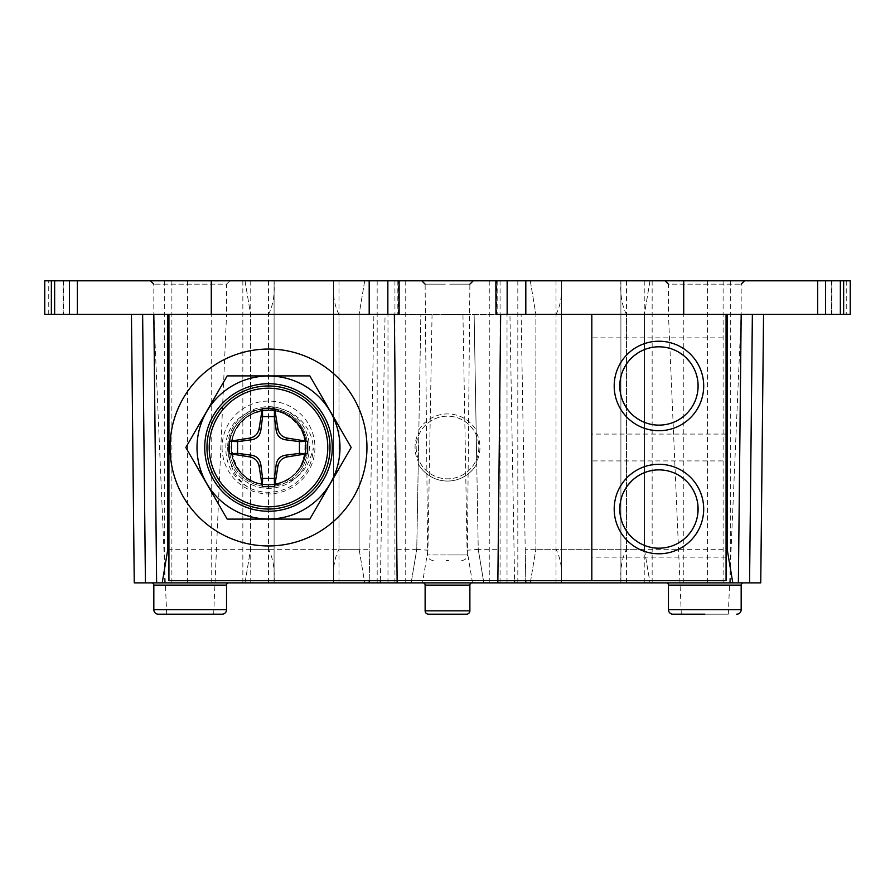 <?xml version="1.0" encoding="UTF-8"?>
<svg xmlns="http://www.w3.org/2000/svg" width="895" height="895" viewBox="0 0 895 895"><rect width="100%" height="100%" fill="white"/><g stroke="black" fill="none" stroke-linecap="round" stroke-linejoin="round"><path stroke-width="0.67" stroke-dasharray="4.47 3.36" d="M727.187 314.369L44.75 314.369L44.75 280.806L850.25 280.806L850.25 314.369L727.187 314.369L727.187 549.306L732.781 582.869M843.638 280.806L831.589 280.806L843.638 280.806M496.277 314.369L496.277 280.806L495.886 314.369M496.613 314.369L496.591 280.806L496.423 314.369M398.241 314.369L398.241 280.806L398.879 314.369L394.348 314.369L432.05 314.369L427.933 550.235L416.757 549.396L418.256 463.957A33.562 33.562 0 0 0 476.744 463.957L476.711 461.619A32.444 32.444 0 0 0 476.196 432.363L476.744 463.957A33.562 33.562 0 0 1 418.256 463.957L418.334 458.934A31.325 31.325 0 0 0 476.666 458.934M398.387 314.369L398.555 280.806L398.722 314.369M51.362 280.806L63.411 280.806L51.362 280.806M704.812 280.806L665.097 280.806L704.812 280.806M190.187 280.806L150.472 280.806L190.187 280.806M447.5 280.806L421.769 280.806L447.5 280.806M763.558 314.369L760.75 582.869L134.25 582.869L131.442 314.369M51.362 314.369L63.411 314.369L51.362 314.369M831.835 314.369L843.638 314.369L831.589 314.369L831.835 280.806L831.835 314.369M476.196 432.363L474.137 314.369L478.243 549.396L467.067 550.235L462.95 314.369L496.759 314.369M462.95 314.369L432.05 314.369M726.069 314.369L726.069 580.631L168.931 580.631L168.931 549.306L369.769 549.306L373.875 314.369L369.187 582.869M726.069 460.925L726.069 557.137L726.069 460.925L591.819 460.925L591.819 557.137L591.819 460.925M726.069 337.862L726.069 434.075L726.069 337.862L591.819 337.862L591.819 434.075L591.819 337.862M525.812 582.869L521.125 314.369L525.231 549.306L726.069 549.306M509.937 314.369L373.875 314.369L509.937 314.369L514.591 580.631M369.221 580.631L369.769 549.306M525.231 549.306L525.779 580.631M397.156 582.869L497.844 582.869L483.837 582.869L478.243 549.362L483.837 582.869L397.156 582.869L394.348 314.369M228.784 582.869L151.591 582.869L228.784 582.869M743.409 582.869L666.216 582.869L743.409 582.869M162.219 582.869L167.812 549.306L167.812 314.369M142.629 314.369L145.438 582.869M168.931 314.369L168.931 549.306M591.819 314.369L591.819 580.631M397.134 580.631L497.866 580.631M416.175 447.5A31.325 31.325 0 0 0 447.5 478.825A31.325 31.325 0 0 0 478.825 447.5A31.325 31.325 0 0 0 447.5 416.175A31.325 31.325 0 0 0 416.175 447.5M366.95 447.5A98.45 98.45 0 0 1 268.5 545.95A98.45 98.45 0 0 1 170.05 447.5A98.45 98.45 0 0 1 268.5 349.05A98.45 98.45 0 0 1 366.95 447.5M619.989 513.014L620.604 516.997M621.656 520.979L623.166 524.94M625.18 528.867L627.753 532.704M629.375 534.695L630.908 536.362M633.582 538.868L634.611 539.707M638.728 542.56L639.679 543.12M642.901 544.753L646.872 546.286M647.163 546.375L650.575 547.281M650.587 547.281L653.753 547.841M654.032 547.874L657.333 548.154M658.116 548.176L659.704 548.176M660.577 548.154L663.877 547.874M667.334 547.281L671.026 546.274M672.514 545.76L675.009 544.742M676.754 543.903L679.182 542.549M683.288 539.707L686.991 536.362M690.134 532.704L692.708 528.867M694.721 524.94L696.232 520.979M697.283 516.997L697.899 513.014M697.899 505.048L697.283 501.066M696.232 497.083L694.721 493.123M692.708 489.196L690.134 485.358M688.468 483.311L686.98 481.7M684.317 479.205L683.277 478.355M679.16 475.502L678.197 474.932M674.987 473.31L671.004 471.777M670.713 471.687L664.124 470.222M663.844 470.188L660.555 469.909M659.783 469.886L658.161 469.886M657.31 469.909L654.01 470.188M652.824 470.356L651.929 470.513M650.553 470.781L646.85 471.788M645.463 472.269L642.878 473.321M641.021 474.216L638.706 475.513M634.6 478.355L631.948 480.671M627.753 485.358L625.18 489.196M623.166 493.123L621.656 497.083M620.604 501.066L619.989 505.048M726.069 557.137L591.819 557.137M697.899 381.986L697.283 378.003M696.232 374.02L694.721 370.06M692.708 366.133L690.134 362.296M685.894 357.564L683.288 355.293M679.182 352.451L676.877 351.153M675.009 350.258L672.425 349.207M671.037 348.726L667.334 347.719M666.003 347.45L665.019 347.282M663.877 347.126L660.577 346.846M659.727 346.824L658.116 346.824M657.333 346.846L654.044 347.126M653.753 347.159L647.186 348.625M646.884 348.714L642.901 350.247M639.69 351.869L638.728 352.44M634.611 355.281L633.571 356.143M630.908 358.638L629.431 360.237M627.753 362.296L625.18 366.133M623.166 370.06L621.656 374.02M620.604 378.003L619.989 381.986M619.989 389.951L620.604 393.934M621.656 397.917L623.166 401.877M625.18 405.804L627.753 409.642M630.897 413.3L634.6 416.645M638.706 419.486L641.122 420.84M642.878 421.679L645.373 422.697M646.861 423.212L650.553 424.219M654.01 424.812L657.31 425.091M658.183 425.114L659.76 425.114M660.555 425.091L663.844 424.812M664.146 424.778L667.301 424.219M667.312 424.219L670.724 423.313M671.004 423.223L674.987 421.69M678.209 420.057L679.16 419.498M683.277 416.645L684.306 415.806M686.98 413.3L688.512 411.644M690.134 409.642L692.708 405.804M694.721 401.877L696.232 397.917M697.283 393.934L697.899 389.951M726.069 434.075L591.819 434.075M418.334 458.934L418.804 432.363A32.444 32.444 0 0 0 418.289 461.619M476.711 461.619L478.243 549.362L498.191 549.306L500.652 314.369M396.809 549.306L416.757 549.362L411.163 582.869L416.757 549.396L420.863 314.369L418.804 432.363M418.838 430.025A33.562 33.562 0 0 1 476.162 430.025A33.562 33.562 0 0 0 418.838 430.025M418.759 435.048A31.325 31.325 0 0 1 476.241 435.048M498.191 549.306L497.844 582.869M472.112 582.869L422.887 582.869L472.112 582.869M397.827 280.806L397.827 314.369M497.172 280.806L497.172 314.369M620.906 280.806L620.906 582.869L620.906 280.806C620.123 294.6 621.991 305.788 626.5 314.369L626.5 549.306L644.4 549.306L535.881 549.306L556.019 549.306L556.019 314.369L535.881 314.369L626.5 314.369M620.906 582.869C620.123 569.075 621.991 557.887 626.5 549.306M649.994 280.806L644.4 314.369L649.994 280.806M530.287 280.806L535.881 314.369L530.287 280.806M561.612 280.806L561.612 582.869L561.612 280.806C562.396 294.6 560.527 305.788 556.019 314.369M561.612 582.869C562.396 569.075 560.527 557.887 556.019 549.306M333.387 280.806L333.387 582.869L333.387 280.806C332.604 294.6 334.473 305.788 338.981 314.369L338.981 549.306L359.119 549.306L250.6 549.306L268.5 549.306L268.5 314.369L250.6 314.369L338.981 314.369M333.387 582.869C332.604 569.075 334.473 557.887 338.981 549.306M364.712 280.806L359.119 314.369L364.712 280.806M245.006 280.806L250.6 314.369L245.006 280.806M274.094 280.806L274.094 582.869L274.094 280.806C274.877 294.6 273.009 305.788 268.5 314.369M274.094 582.869C274.877 569.075 273.009 557.887 268.5 549.306M245.006 582.869L250.6 549.306L250.6 314.369L250.6 549.306L245.006 582.869M359.119 549.306L359.119 314.369L359.119 549.306L364.712 582.869L359.119 549.306M530.287 582.869L535.881 549.306L535.881 314.369L535.881 549.306L530.287 582.869M644.4 549.306L644.4 314.369L644.4 549.306L649.994 582.869L644.4 549.306M752.371 314.369L749.562 582.869M466.519 614.194L428.481 614.194M227.666 447.5A40.834 40.834 0 0 0 268.5 488.334A40.834 40.834 0 0 0 309.334 447.5A40.834 40.834 0 0 0 268.5 406.666A40.834 40.834 0 0 0 227.666 447.5A40.834 40.834 0 0 1 268.5 406.666A40.834 40.834 0 0 1 309.334 447.5A40.834 40.834 0 0 1 268.5 488.334A40.834 40.834 0 0 1 227.666 447.5M222.072 447.5A46.428 46.428 0 0 0 268.5 493.928A46.428 46.428 0 0 0 314.928 447.5A46.428 46.428 0 0 0 268.5 401.072A46.428 46.428 0 0 0 222.072 447.5M304.926 437.454C300.295 417.629 277.83 404.473 258.006 410.145C237.913 414.844 224.253 437.185 229.478 457.781C226.457 441.347 231.156 427.866 243.563 417.327C266.889 396.988 307.075 416.03 306.157 446.258C308.272 476.498 269.238 496.412 246.259 477.315C263.41 490.952 291.546 484.933 301.581 465.12L306.157 447.5L304.926 437.454C297.767 394.359 225.629 400.49 225.831 447.5C225.697 464.841 233.237 478.187 248.463 487.518A44.75 44.75 0 0 0 313.25 448.003C307.835 472.359 293.806 484.642 271.174 484.877C261.944 485.437 253.587 482.998 246.091 477.538C263.376 491.321 291.77 485.034 301.581 465.12A37.478 37.478 0 0 1 271.174 484.877M305.978 447.5C307.153 420.706 275.112 400.926 251.696 414.005C227.218 424.968 223.907 462.469 246.091 477.538C223.907 462.469 227.218 424.968 251.696 414.005C275.123 400.926 307.153 420.706 305.978 447.5C304.065 425.841 292.385 413.378 270.928 410.1C250.175 408.154 230.462 426.467 231.022 447.5C232.913 469.159 244.626 481.633 266.184 484.911C286.959 486.79 306.571 468.387 305.978 447.5C304.065 469.17 292.374 481.633 270.883 484.9C250.074 486.858 230.384 468.331 231.022 447.5C232.98 425.729 244.715 413.266 266.24 410.089C286.982 408.232 306.56 426.613 305.978 447.5C307.936 482.64 256.876 498.884 238.104 469.416L240.106 471.508C250.656 485.75 277.137 489.889 292.363 476.028L294.589 474.406C302.018 466.977 305.81 458.016 305.978 447.5M246.27 477.292C231.458 464.572 227.766 449.133 235.195 430.998C245.085 414.116 259.595 407.706 278.725 411.767C317.792 420.527 311.393 483.524 271.677 484.542C231.962 490.191 215.639 429.152 252.312 414.016C272.662 406.397 288.872 411.51 300.955 429.343C309.211 447.064 306.358 462.625 292.363 476.028M238.104 469.416A37.478 37.478 0 0 0 294.589 474.406M246.259 477.315L246.259 477.315C228.516 464.169 227.386 440.418 238.842 425.069C249.94 409.597 272.169 406.364 287.15 415.325C305.352 425.494 310.766 449.637 300.463 466.53C290.26 483.949 266.643 490.214 249.09 479.217C232.61 469.629 225.506 445.43 236.783 428.112C245.062 411.767 273.255 403.645 290.17 417.305C308.093 429.253 310.901 457.356 295.853 472.705C281.645 489.05 253.52 488.379 240.106 471.508M243.563 417.327C249.302 412.617 255.847 409.742 263.197 408.702C285.818 402.963 311.863 421.612 313.228 447.5L313.25 448.015M229.478 457.781C231.29 470.088 237.622 480 248.463 487.518M243.563 417.316A39.156 39.156 0 0 0 268.5 486.656A39.156 39.156 0 0 0 307.656 447.5A39.156 39.156 0 0 0 263.197 408.702M229.344 447.5A39.156 39.156 0 0 1 268.5 408.344A39.156 39.156 0 0 1 307.656 447.5A39.156 39.156 0 0 1 268.5 486.656A39.156 39.156 0 0 1 229.344 447.5M339.988 447.5A71.488 71.488 0 0 0 268.5 376.012A71.488 71.488 0 0 0 197.012 447.5A71.488 71.488 0 0 0 268.5 518.988A71.488 71.488 0 0 0 339.988 447.5M227.162 375.9L185.824 447.5L227.162 519.1L309.838 519.1L351.176 447.5L309.838 375.9L227.162 375.9M330.031 447.5A61.531 61.531 0 0 0 268.5 385.969A61.531 61.531 0 0 0 206.969 447.5A61.531 61.531 0 0 0 268.5 509.031A61.531 61.531 0 0 0 330.031 447.5A61.531 61.531 0 0 0 268.5 385.969A61.531 61.531 0 0 0 206.969 447.5M222.072 614.194L158.303 614.194M190.187 614.194L166.694 614.194L213.681 614.194L226.547 314.369L190.187 314.369L226.547 314.369L226.547 284.162L153.828 284.162L226.547 284.162L229.903 280.806M190.187 314.369L153.828 314.369L190.187 314.369M704.812 614.194L728.306 614.194L681.319 614.194L704.812 614.194L681.319 614.194L668.453 314.369L704.812 314.369L668.453 314.369L668.453 284.162L741.172 284.162L668.453 284.162M704.812 314.369L741.172 314.369L704.812 314.369M447.5 314.369L469.875 314.369L447.5 314.369M446.404 560.494L447.5 560.494L446.404 560.494M448.596 560.494L447.5 560.494L448.596 560.494M250.757 582.869L250.757 280.806M242.847 280.806L242.847 582.869M211.209 582.869L211.209 280.806M187.469 280.806L187.469 582.869M171.885 582.869L171.885 280.806M164.691 280.806L164.691 582.869M48.744 314.369L48.744 280.806M63.165 314.369L63.165 280.806L63.165 314.369M51.608 314.369L51.608 280.806M472.526 582.869L467.067 550.235M427.933 550.235L422.474 582.869M411.163 582.869L416.757 549.396L411.163 582.869M843.392 280.806L843.392 314.369M846.256 280.806L846.256 314.369M730.309 582.869L730.309 280.806M723.115 280.806L723.115 582.869M707.531 582.869L707.531 280.806M683.791 280.806L683.791 582.869M652.153 582.869L652.153 280.806M644.243 280.806L644.243 582.869M626.5 582.869L626.5 280.806M556.019 280.806L556.019 582.869M517.825 582.869L517.825 280.806M507.017 280.806L507.017 582.869M500.07 582.869L500.07 280.806M489.263 280.806L489.263 582.869M405.737 582.869L405.737 280.806M394.93 280.806L394.93 582.869M387.982 582.869L387.982 280.806M377.175 280.806L377.175 582.869M338.981 582.869L338.981 280.806M268.5 280.806L268.5 582.869M425.125 585.106L469.875 585.106M469.875 610.837L425.125 610.837M380.409 580.631L385.063 314.369M153.828 585.106L226.547 585.106M226.547 609.719L153.828 609.719M668.453 585.106L741.172 585.106M741.172 609.719L668.453 609.719M445.307 284.162L425.125 284.162L445.307 284.162M449.693 284.162L469.875 284.162L449.693 284.162M445.978 554.956L427.642 554.956L445.978 554.956M447.5 554.956L467.358 554.956L447.5 554.956M63.411 280.806L63.411 314.369M478.243 549.396L483.837 582.869M398.879 280.806L398.879 314.369M496.121 280.806L496.121 314.369M831.589 280.806L831.589 314.369M166.694 614.194L153.828 314.369L153.828 284.162M728.306 614.194L741.172 314.369L741.172 284.162M461.764 560.494C465.131 560.169 467 558.323 467.358 554.956L469.875 284.162M433.236 560.494C429.868 560.169 428 558.323 427.642 554.956L425.125 284.162"/><path stroke-width="1.34" d="M850.25 280.806L495.964 280.806L495.964 314.369L850.25 314.369L850.25 280.806M495.964 314.369L495.886 280.806L399.114 280.806L399.114 314.369L387.848 314.369L387.848 280.806L399.036 280.806L399.036 314.369M369.187 280.806L44.75 280.806L44.75 314.369L369.187 314.369L369.187 280.806L387.848 280.806M211.287 314.369L211.287 280.806M369.187 314.369L387.848 314.369M726.069 314.369L726.069 580.631L497.866 580.631M167.812 314.369L167.812 549.306L162.219 582.869L369.187 582.869L369.221 580.631M525.779 580.631L525.812 582.869L732.781 582.869L727.187 549.306L726.069 549.306M727.187 314.369L727.187 549.306M369.187 582.869L525.812 582.869M741.183 314.369L738.375 582.869L732.781 582.869M738.375 582.869L760.75 582.869L763.558 314.369M131.442 314.369L134.25 582.869L156.625 582.869L153.817 314.369M162.219 582.869L156.625 582.869M167.812 549.306L168.931 549.306M145.438 582.869L142.629 314.369M168.931 314.369L168.931 580.631L397.134 580.631M591.819 314.369L591.819 580.631M614.194 509.031A44.75 44.75 0 0 1 658.944 464.281A44.75 44.75 0 0 1 703.694 509.031A44.75 44.75 0 0 1 658.944 553.781A44.75 44.75 0 0 1 614.194 509.031M703.694 385.969A44.75 44.75 0 0 1 658.944 430.719A44.75 44.75 0 0 1 614.194 385.969A44.75 44.75 0 0 1 658.944 341.219A44.75 44.75 0 0 1 703.694 385.969M619.989 505.048L619.787 509.031A39.156 39.156 0 0 1 658.944 469.875A39.156 39.156 0 0 1 698.1 509.031A39.156 39.156 0 0 1 658.944 548.188A39.156 39.156 0 0 1 619.787 509.031L619.989 513.014M620.604 516.997L621.656 520.979M623.166 524.94L625.18 528.867M627.753 532.704L629.375 534.695M630.908 536.362L633.582 538.868M634.611 539.707L638.728 542.56M639.679 543.12L642.901 544.753M657.333 548.154L658.116 548.176M659.704 548.176L660.577 548.154M663.877 547.874L665.332 547.662M665.667 547.606L667.334 547.281M671.026 546.274L672.514 545.76M675.009 544.742L676.754 543.903M679.182 542.549L683.288 539.707M686.991 536.362L690.134 532.704M692.708 528.867L694.721 524.94M696.232 520.979L697.283 516.997M697.899 513.014L697.899 505.048M697.283 501.066L696.232 497.083M694.721 493.123L692.708 489.196M690.134 485.358L688.468 483.311M686.98 481.7L684.317 479.205M683.277 478.355L679.16 475.502M678.197 474.932L674.987 473.31M660.555 469.909L659.783 469.886M658.161 469.886L657.31 469.909M654.01 470.188L652.824 470.356M651.929 470.513L650.553 470.781M646.85 471.788L645.463 472.269M642.878 473.321L641.021 474.216M638.706 475.513L634.6 478.355M631.948 480.671L627.753 485.358M625.18 489.196L623.166 493.123M621.656 497.083L620.604 501.066M697.899 389.951L698.1 385.969A39.156 39.156 0 0 1 658.944 425.125A39.156 39.156 0 0 1 619.787 385.969A39.156 39.156 0 0 1 658.944 346.812A39.156 39.156 0 0 1 698.1 385.969L697.899 381.986M697.283 378.003L696.232 374.02M694.721 370.06L692.708 366.133M690.134 362.296L685.894 357.564M683.288 355.293L679.182 352.451M676.877 351.153L675.009 350.258M672.425 349.207L671.037 348.726M667.334 347.719L666.003 347.45M665.019 347.282L663.877 347.126M660.577 346.846L659.727 346.824M658.116 346.824L657.333 346.846M642.901 350.247L639.69 351.869M638.728 352.44L634.611 355.281M633.571 356.143L630.908 358.638M629.431 360.237L627.753 362.296M625.18 366.133L623.166 370.06M621.656 374.02L620.604 378.003M619.989 381.986L619.989 389.951M620.604 393.934L621.656 397.917M623.166 401.877L625.18 405.804M627.753 409.642L630.897 413.3M634.6 416.645L638.706 419.486M641.122 420.84L642.878 421.679M645.373 422.697L646.861 423.212M650.553 424.219L652.131 424.532M652.645 424.61L654.01 424.812M657.31 425.091L658.183 425.114M659.76 425.114L660.555 425.091M674.987 421.69L678.209 420.057M679.16 419.498L683.277 416.645M684.306 415.806L686.98 413.3M688.512 411.644L690.134 409.642M692.708 405.804L694.721 401.877M696.232 397.917L697.283 393.934M397.156 582.869L394.348 314.369M500.652 314.369L497.844 582.869M507.152 314.369L507.152 280.806M525.812 314.369L525.812 280.806M683.713 314.369L683.713 280.806M752.371 314.369L749.562 582.869M469.875 585.106L425.125 585.106L425.125 610.837L469.875 610.837L469.875 585.106A2.237 2.237 -90 0 1 472.112 582.869M425.125 585.106A2.237 2.237 90 0 0 422.887 582.869M425.125 610.837A3.356 3.356 0 0 0 428.481 614.194L466.519 614.194A3.356 3.356 0 0 0 469.875 610.837M366.95 447.5A98.45 98.45 0 0 1 268.5 545.95A98.45 98.45 0 0 1 170.05 447.5A98.45 98.45 0 0 1 268.5 349.05A98.45 98.45 0 0 1 366.95 447.5M227.162 519.1L185.824 447.5L227.162 375.9L309.838 375.9L351.176 447.5L309.838 519.1L227.162 519.1M339.988 447.5A71.488 71.488 0 0 1 268.5 518.988A71.488 71.488 0 0 1 197.012 447.5A71.488 71.488 0 0 1 268.5 376.012A71.488 71.488 0 0 1 339.988 447.5M206.969 447.5A61.531 61.531 0 0 0 268.5 509.031A61.531 61.531 0 0 0 330.031 447.5A61.531 61.531 0 0 0 268.5 385.969A61.531 61.531 0 0 0 206.969 447.5M287.172 438.091C282.082 437.006 278.994 433.918 277.909 428.828L274.653 408.344L274.396 416.567L262.604 416.567L260.792 430.54L259.091 428.828C258.006 433.918 254.918 437.006 249.828 438.091L229.344 441.347L237.567 441.604L237.567 453.396L251.54 455.208L249.828 456.909C254.918 457.994 258.006 461.082 259.091 466.172L262.347 486.656L262.604 478.433L274.396 478.433L276.208 464.46L277.909 466.172C278.994 461.082 282.082 457.994 287.172 456.909L307.656 453.653L299.433 453.396L299.433 441.604L285.46 439.792L287.172 438.091L307.656 441.347L307.656 453.653M262.604 416.567L262.347 408.344L274.653 408.344M262.347 408.344L259.091 428.828M237.567 453.396L229.344 453.653L229.344 441.347M229.344 453.653L249.828 456.909M274.396 478.433L274.653 486.656L262.347 486.656M274.653 486.656L277.909 466.172M277.909 428.828L276.208 430.54C277.126 435.787 280.213 438.874 285.46 439.792M287.172 456.909L285.46 455.208L299.433 453.396M285.46 455.208C280.213 456.126 277.126 459.213 276.208 464.46M276.208 430.54L274.396 416.567M299.433 441.604L307.656 441.347M259.091 466.172L260.792 464.46L262.604 478.433M260.792 464.46C259.874 459.213 256.787 456.126 251.54 455.208M249.828 438.091L251.54 439.792L237.567 441.604M251.54 439.792C256.787 438.874 259.874 435.787 260.792 430.54M226.547 585.106L153.828 585.106L153.828 609.719L226.547 609.719L226.547 585.106A2.237 2.237 0 0 1 228.784 582.869M153.828 585.106A2.237 2.237 0 0 0 151.591 582.869M153.828 609.719A4.475 4.475 0 0 0 158.303 614.194L222.072 614.194A4.475 4.475 0 0 0 226.547 609.719M213.681 614.194L190.187 614.194M741.172 585.106L668.453 585.106L668.453 609.719L741.172 609.719L741.172 585.106A2.237 2.237 0 0 1 743.409 582.869M668.453 585.106A2.237 2.237 0 0 0 666.216 582.869M668.453 609.719A4.475 4.475 0 0 0 672.928 614.194L704.812 614.194M741.172 609.719A4.475 4.475 0 0 1 736.697 614.194M681.319 614.194L672.928 614.194M54.64 280.806L54.64 314.369M69.441 314.369L69.441 280.806M77.35 280.806L77.35 314.369M817.65 314.369L817.65 280.806M825.559 280.806L825.559 314.369M840.36 314.369L840.36 280.806M332.269 447.5A63.769 63.769 0 0 1 268.5 511.269A63.769 63.769 0 0 1 204.731 447.5A63.769 63.769 0 0 1 268.5 383.731A63.769 63.769 0 0 1 332.269 447.5M327.794 447.5A59.294 59.294 0 0 0 268.5 388.206A59.294 59.294 0 0 0 209.206 447.5A59.294 59.294 0 0 0 268.5 506.794A59.294 59.294 0 0 0 327.794 447.5M380.375 582.869L380.409 580.631M514.591 580.631L514.625 582.869M51.362 314.369L51.362 280.806M843.638 314.369L843.638 280.806M153.828 284.162L150.472 280.806M741.172 284.162L744.528 280.806M668.453 284.162L665.097 280.806M425.125 284.162L421.769 280.806M469.875 284.162L473.231 280.806"/></g></svg>
